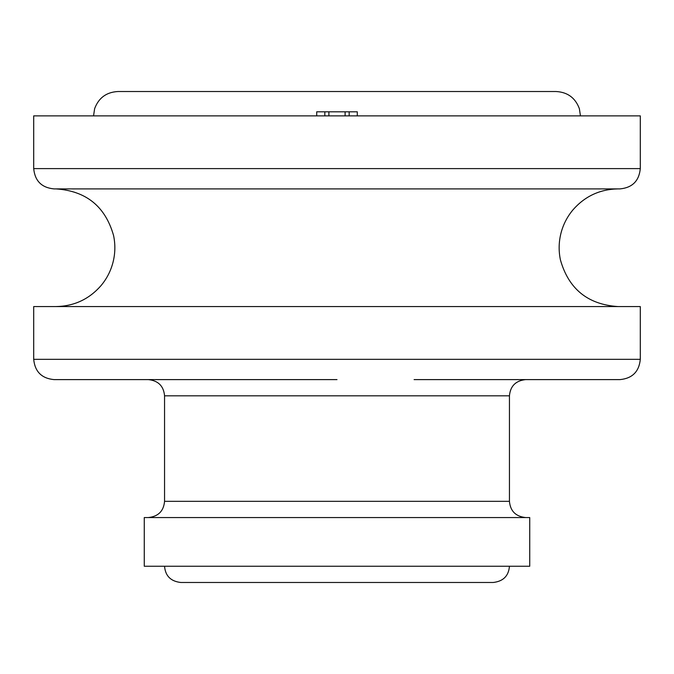 <?xml version="1.0" encoding="UTF-8"?>
<svg xmlns="http://www.w3.org/2000/svg" width="674" height="674" viewBox="0 0 674 674"><rect width="100%" height="100%" fill="white"/><g stroke="black" fill="none" stroke-linecap="round" stroke-linejoin="round"><path stroke-width="1.01" d="M337 115.869L640.3 115.869L640.3 168.61L33.7 168.61L33.7 115.869L337 115.869M640.3 168.61C639.095 180.935 632.338 187.701 620.013 188.897L53.987 188.897C41.662 187.701 34.905 180.935 33.7 168.61M56.018 306.569C74.03 306.215 88.985 299.281 100.898 285.768C106.753 278.825 110.806 270.948 113.055 262.144C115.254 253.331 115.431 244.477 113.586 235.58C105.363 206.497 86.179 190.936 56.018 188.897L617.982 188.897C599.961 189.251 584.998 196.193 573.085 209.715C567.238 216.666 563.186 224.543 560.937 233.339C558.738 242.16 558.569 251.014 560.423 259.903C568.645 288.986 587.838 304.538 617.982 306.569M33.7 359.318L33.7 306.569L640.3 306.569L640.3 359.318L33.7 359.318C34.905 371.635 41.662 378.4 53.987 379.605L337 379.605L53.987 379.605M414.097 379.605L620.013 379.605L414.097 379.605M337 517.556L529.73 517.556L529.73 566.253L144.27 566.253L144.27 517.556L337 517.556M357.287 115.869L357.287 111.808L349.174 111.808L349.174 115.869M345.113 115.869L345.113 111.808L349.174 111.808M328.887 115.869L328.887 111.808L345.113 111.808M324.826 115.869L324.826 111.808L328.887 111.808M316.713 115.869L316.713 111.808L324.826 111.808M525.678 517.556C515.728 516.511 510.319 511.094 509.443 501.33L164.557 501.33L164.557 395.832L509.443 395.832C510.319 386.067 515.728 380.658 525.678 379.605M640.3 359.318C639.095 371.635 632.338 378.4 620.013 379.605M164.557 395.832C163.681 386.067 158.272 380.658 148.322 379.605M164.557 501.33C163.681 511.094 158.272 516.511 148.322 517.556M493.216 582.479L337 582.479L493.216 582.479C503.251 581.333 508.659 575.925 509.443 566.253M164.557 566.253C165.341 575.925 170.749 581.333 180.784 582.479L337 582.479M93.551 115.869L94.621 108.708C98.623 97.898 106.382 92.17 117.891 91.521L556.109 91.521C567.618 92.17 575.377 97.898 579.379 108.708L580.449 115.869M337 91.521L556.109 91.521M509.443 501.33L509.443 395.832"/></g></svg>
